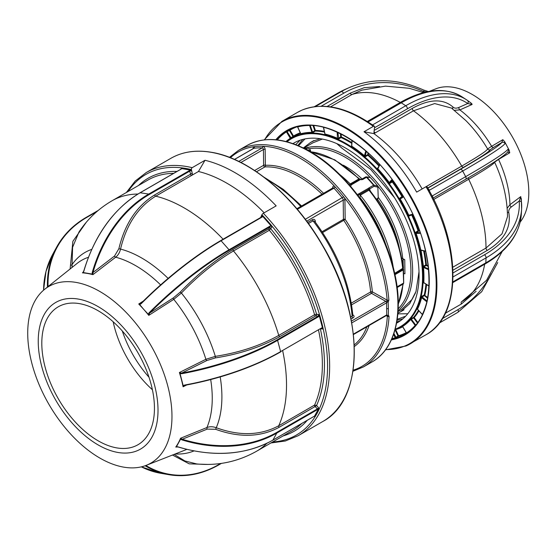 <?xml version="1.0" encoding="UTF-8"?>
<svg xmlns="http://www.w3.org/2000/svg" width="556" height="556" viewBox="0 0 556 556"><rect width="100%" height="100%" fill="white"/><g stroke="black" fill="none" stroke-linecap="round" stroke-linejoin="round"><path stroke-width="0.83" d="M372.569 183.445A72.294 41.742 -120 0 0 372.833 184.363M370.386 180.943A62.494 36.077 -120 0 0 370.532 181.694M277.604 139.243L277.138 139.174A117.587 67.888 60 0 1 285.888 131.633L289.447 129.944A0.493 0.403 -121.4 0 1 290.01 130.18L293.498 136.046A0.493 0.403 -121.4 0 1 293.429 136.651L290.225 138.924A109.101 62.988 -120 0 0 288.314 140.223A109.101 62.988 -120 0 0 288.286 140.244M402.711 326.81A109.935 63.467 60 0 1 400.487 327.873A109.935 63.467 60 0 1 395.698 329.583L398.555 335.72A0.493 0.396 -105.8 0 1 398.443 336.345L395.107 338.444A117.587 67.888 60 0 1 391.674 339.202M416.666 192.119L426.737 186.302L416.666 192.119A128.415 74.143 60 0 0 364.013 131.751L373.375 126.351A1.96 0.98 -54 0 1 374.348 126.247A1.96 0.98 -54 0 1 374.577 127.032L373.959 132.231A1.96 0.98 126 0 0 374.188 133.016A1.96 0.98 126 0 0 375.168 132.912L373.924 133.628A117.636 67.915 60 0 1 422.15 188.929M520.145 222.115A79.946 46.155 -120 0 0 509.407 131.974A79.946 46.155 -120 0 0 435.925 88.779L429.406 91.337M472.107 104.465L467.735 103.513A2.453 2.064 -55.2 0 0 467.401 100.372A2.453 2.064 -55.2 0 0 467.36 100.344L471.745 103.631L472.107 104.465L459.875 109.893A83.678 48.309 60 0 1 491.629 146.304L502.826 139.681L504.66 141.669L505.07 143.58A2.453 2.426 -141.2 0 0 501.769 142.538L502.826 139.681M432.825 197.609A2.453 1.418 -120 0 0 432.401 195.865L465.671 176.655A2.453 1.418 -120 0 1 465.594 179.345L433.075 198.117L465.511 179.386A2.453 1.418 -120 0 0 465.594 179.345C490.378 165.007 504.445 155.847 507.795 151.864L507.795 151.864A2.453 2.426 -141.2 0 0 508.045 149.21L509.129 150.134L509.748 152.789L498.558 159.419A83.678 48.309 60 0 1 509.942 204.705L520.763 196.595L521.563 202.982A2.453 1.925 175.8 0 0 521.563 202.78L521.563 202.78A2.453 1.925 175.8 0 0 519.235 201.029L520.763 196.595M400.654 320.583L396.796 322M295.743 144.643L300.122 140.216M292.949 143.608A103.666 59.853 60 0 1 293.929 143.024A103.666 59.853 60 0 1 297.418 141.259A103.666 59.853 60 0 1 399.257 205.817A103.666 59.853 60 0 1 397.596 322.577A103.666 59.853 60 0 1 396.588 323.133M312.535 132.801L312.889 132.516M402.912 318.796L397.095 320.235M297.835 145.477L302.832 139.403M311.965 132.641L312.646 132.293M407.763 313.744L397.867 313.883M324.878 133.947L324.78 134.649A0.493 0.347 103.8 0 0 325.003 134.031A109.588 63.273 60 0 1 337.749 138.458L340.71 136.984L340.411 133.669M351.774 143.337A109.449 63.189 -120 0 0 341.085 137.561L338.785 138.937L337.471 139.063L337.179 132.119M297.536 126.636L300.831 133.732A109.588 63.273 60 0 1 311.937 132.356A0.493 0.382 -89.8 0 1 311.777 132.981L313 132.55L312.541 132.106L314.765 130.632L315.224 131.077L313 132.55M300.831 133.732A0.493 0.396 -104.8 0 1 300.713 134.35L300.886 133.975M285.986 141.523A109.588 63.273 60 0 1 290.288 138.319A0.493 0.403 -122.5 0 1 290.225 138.924M277.138 139.174A0.493 0.396 -138.7 0 1 277.743 139.375L278.229 140.036M285.888 131.633A0.493 0.403 -122.5 0 1 286.451 131.869L287.049 131.605L291.295 138.194M277.743 139.375A117.101 67.61 -120 0 1 286.451 131.869L290.288 138.319L292.942 136.38L293.429 136.651A109.449 63.189 -120 0 1 297.877 134.337A109.449 63.189 -120 0 1 300.532 133.301M300.296 132.801A109.935 63.467 60 0 0 293.498 136.046L292.942 136.38L289.454 130.514L287.049 131.605M289.454 130.514L290.01 130.18A116.753 67.408 -120 0 1 297.363 126.685M299.858 125.983L297.689 126.97A117.101 67.61 -120 0 1 309.588 125.503L310.241 125.392L312.541 132.106L311.937 132.356L309.588 125.503M312.993 125.461L314.765 130.632L315.391 130.451A109.935 63.467 60 0 1 324.308 131.39M324.461 132.078A109.449 63.189 -120 0 0 315.224 131.077A0.493 0.375 91.1 0 0 315.391 130.451L313.702 125.524M323.516 127.095L325.003 134.031M327.866 128.499A117.101 67.61 -120 0 0 323.516 127.289M338.785 138.937L337.867 132.439M341.106 134.017L341.37 136.957L341.085 137.561L340.71 136.984M351.642 145.679L351.427 146.763L351.767 146.193A109.588 63.273 60 0 1 364.611 155.888L368.294 154.783A109.935 63.467 60 0 1 379.255 165.34M378.949 165.973A109.449 63.189 -120 0 0 367.891 155.305L365.528 156.57L364.215 156.417L365.806 150.926M351.739 145.728L351.767 146.193L351.739 145.728M367.891 155.305L368.621 153.414M377.434 169.226L377.906 168.183L377.885 168.76A109.588 63.273 60 0 1 389.283 182.549L388.776 182.959A109.101 62.988 -120 0 0 377.434 169.226L377.454 168.127L377.83 168.266M392.022 179.4L389.283 182.549L389.916 182.722L393.022 180.763M419.766 231.171L418.501 231.157L416.062 233.263A109.588 63.273 60 0 1 420.774 249.971L420.127 250.075A109.101 62.988 -120 0 0 415.436 233.444L415.812 232.193L418.036 230.712A109.449 63.189 -120 0 0 411.676 214.943L409.279 215.978L408.194 215.485A109.101 62.988 -120 0 0 399.66 199.326L399.833 198.103L401.967 196.56A109.449 63.189 -120 0 0 392.411 182.18L392.314 181.576A0.493 0.389 -139 0 1 392.918 181.784A109.935 63.467 60 0 1 402.523 196.226A0.493 0.403 -122.2 0 1 402.454 196.824L400.32 198.367L400.216 198.992A109.588 63.273 60 0 1 408.785 215.228L411.801 214.414A0.493 0.396 -105.1 0 1 411.85 214.407M388.776 182.959L390.013 183.327L393.377 181.249M401.967 196.56L403.044 195.893M399.66 199.326L403.614 196.859M408.194 215.485L411.753 214.435A0.493 0.396 -105.1 0 1 411.801 214.414M408.785 215.228L409.279 215.978M411.676 214.943L409.355 215.471M418.036 230.712L419.544 230.538M420.774 249.971L425.597 251.131M415.436 233.444L420.51 233.298M423.637 250.881A109.449 63.189 -120 0 1 425.771 264.899L426.146 265.469L423.846 266.852L423.463 266.282L425.771 264.899L428.148 265.643M423.463 266.282L422.852 267.45L423.512 267.429A109.588 63.273 60 0 1 423.797 282.594L428.989 285.986M424.019 282.9L423.137 282.552L423.797 282.594M428.238 266.414L426.146 265.469M428.516 268.958L423.846 266.852L423.512 267.429L428.586 269.716M425.931 284.144A109.449 63.189 -120 0 1 424.228 295L424.485 295.625L422.115 296.89L421.865 296.265L424.228 295L427.717 297.536M427.578 298.28L424.485 295.625M427.001 301.088L422.115 296.89L421.67 297.363A109.588 63.273 60 0 1 417.493 309.164L416.861 309.004A0.493 0.375 -154.2 0 1 417.493 309.164L422.351 314.439A0.493 0.375 -154.2 0 1 422.449 314.592M427.168 301.227L426.834 301.811L421.017 297.258L421.865 296.265M422.351 314.439L422.351 314.439A117.101 67.61 -120 0 0 426.827 301.797M402.62 326.476A0.493 0.403 -122.5 0 0 402.051 326.24A109.101 62.988 -120 0 0 410.147 319.262L413.608 317.372A0.493 0.389 -139.8 0 1 414.213 317.573L410.752 319.464A109.588 63.273 60 0 1 402.62 326.476L406.45 332.926A0.493 0.403 -122.5 0 1 406.387 333.53L406.499 333.398M411.301 319.123L415.624 324.954L415.165 325.42A0.493 0.396 -138.7 0 1 415.256 325.816M415.624 324.954L416.52 324.287M410.147 319.262A0.493 0.396 -138.7 0 1 410.752 319.464L415.165 325.42A117.101 67.61 -120 0 1 406.45 332.926M406.2 332.683A116.753 67.408 -120 0 1 403.67 333.892A116.753 67.408 -120 0 1 398.555 335.72L397.957 335.977L398.443 336.345A117.246 67.693 60 0 0 403.58 334.51A117.246 67.693 60 0 0 406.519 333.079M395.698 329.583L395.01 329.882M393.905 333.461L396.261 337.86M395.107 329.84L397.957 335.977L395.219 337.826L393.599 334.344M391.959 338.548A117.101 67.61 -120 0 0 395.219 337.826M399.639 198.311L400.111 199.062M415.881 232.144L416.11 232.811L415.853 232.165M336.825 143.629L341.975 148.216L370.734 169.427L394.51 197.734M419.009 271.752L415.992 291.476L409.8 303.569L400.57 311.798L397.929 313.153M303.347 147.972L310.47 142.531L313.813 140.835L320.214 138.715M338.111 138.486L338.458 138.548M399.521 198.631L399.875 199.201M421.087 250.263L423.582 267.116M423.491 282.497L423.436 283.032M425.034 295.229L424.798 295.889M421.545 250.374L420.127 250.075M377.454 168.127L378.163 167.585M507.385 212.156A1.96 1.529 -11.5 0 0 508.803 212.607C511.298 227.606 504.125 240.199 487.285 250.395A1.96 1.133 60 0 1 485.993 248.052L502.019 233.847L507.517 216.576C507.364 205.922 505.856 195.364 502.992 184.905A89.245 51.527 -120 0 0 494.618 162.192A1.96 1.953 10.9 0 1 494.499 161.872M498.482 159.238A1.96 1.32 -120.6 0 0 498.558 159.419L494.618 162.192C493.881 163.985 485.242 169.677 468.701 179.275A1.96 1.133 60 0 1 468.479 177.677M373.924 133.628L364.013 131.751M451.528 108.079L434.667 103.569L413.497 110.783A1.96 1.133 60 0 1 412.295 108.392C429.496 98.878 443.09 98.447 453.077 107.099A1.96 1.647 133.2 0 0 452.855 109.087M454.426 110.317L459.875 109.893A1.96 1.272 -113.9 0 1 458.874 107.44C456.427 108.483 454.495 108.371 453.077 107.099M490.225 149.689C489.426 151.573 480.565 157.424 463.628 167.245A1.96 1.133 60 0 1 461.73 166.077C478.202 156.528 486.834 150.822 487.626 148.952L491.629 146.304A1.96 1.32 -120.6 0 0 493.665 147.333L490.225 149.689A1.96 1.953 10.9 0 1 487.626 148.952A89.245 51.527 -120 0 0 465.858 120.576L451.361 107.954M504.66 141.669L509.129 150.134M509.748 152.789L507.746 152.142M507.135 208.305L509.942 204.705A1.96 1.251 -126.9 0 0 511.395 206.908C509.275 208.549 508.413 210.453 508.803 212.607M521.563 202.982A121.375 74.497 -176.6 0 1 521.611 209.028L521.292 198.506M423.637 92.588L409.188 88.279L385.482 86.131L361.942 90.135L352.038 94.464A1.96 1.133 60 0 1 350.155 93.165L364.222 87.667L379.609 86.534M427.064 91.782L423.846 91.664A2.453 1.049 -65.3 0 0 423.568 90.009L428.335 91.525M470.737 102.777L466.512 99.774A121.375 65.358 -56.9 0 1 467.36 100.344M476.151 291.254L461.466 303.944A1.96 1.133 60 0 1 461.515 301.804L461.626 301.734A117.636 67.915 60 0 1 461.529 301.79M264.163 212.795A144.595 83.483 -120 0 0 198.45 171.498L205.004 160.274A151.941 87.723 -120 0 1 276.165 205.873L263.342 213.275A1.473 0.459 136.6 0 0 261.904 214.755L260.708 217.389A146.061 84.331 60 0 1 260.715 217.403A1.223 0.945 -151.3 0 1 260.771 217.465M205.004 160.274L192.181 167.683A1.473 1.049 103.6 0 0 191.431 169.601A150.474 86.875 -120 0 0 185.899 168.454A150.474 86.875 -120 0 0 128.04 191.542M180.429 438.601A129.889 74.99 -120 0 0 182.194 439.518M75.943 282.392A102.005 58.894 60 0 1 162.505 369.698A102.005 58.894 60 0 1 146.228 465.337A102.005 58.894 60 0 1 123.759 467.151A102.005 58.894 60 0 1 40.525 387.9A102.005 58.894 60 0 1 44.612 289.328A102.005 58.894 60 0 1 75.943 282.392M178.212 446.913A123.335 95.013 28.7 0 0 272.961 440.081L313.681 416.569A1.717 0.466 -41.5 0 1 314.39 416.361L318.532 408.792A1.717 0.466 -41.5 0 1 317.504 409.577L276.784 433.089A123.335 95.013 -151.3 0 1 182.034 439.921L182.25 439.268L180.575 438.246A104.111 60.111 60 0 1 178.358 442.868A104.111 60.111 60 0 1 175.759 447.059L178.115 446.885M180.047 373.59L183.188 385.725L184.717 385.023A123.335 43.576 -14.5 0 0 280.773 351.524L321.493 328.012A1.717 1.265 -80.3 0 1 322.48 327.977L319.311 315.725A1.717 1.265 -80.3 0 1 318.567 316.698L277.84 340.202A123.335 43.576 165.5 0 1 181.791 373.702L180.047 373.59L179.4 372.52A104.111 60.111 60 0 1 181.451 379.685A104.111 60.111 60 0 1 182.743 385.127A104.111 60.111 60 0 1 183.091 386.781L184.78 385.218M141.154 303.722L139.695 304.57L143.851 309.525L148.244 314.237L149.119 312.736A123.335 33.381 -41.5 0 1 229.301 249.623L270.028 226.111A1.717 1.32 -151.3 0 1 271.224 225.986L262.599 216.221A1.717 1.32 -151.3 0 1 262.057 217.097L221.337 240.609A123.335 33.381 138.5 0 0 141.154 303.722L141.009 303.388L138.743 304.007A104.111 60.111 60 0 1 139.952 305.272A104.111 60.111 60 0 1 143.851 309.525A104.111 60.111 60 0 1 147.639 313.966A104.111 60.111 60 0 1 148.779 315.37L149.599 313.111L173.312 297.926L180.151 292.206C197.185 274.511 214.845 260.257 233.131 249.435A1.223 0.709 -120 0 0 233.499 250.958C215.61 261.515 198.242 275.54 181.395 293.04L173.771 299.357L148.779 315.37M83.615 272.614L92.108 274.073L92.268 272.398A123.335 90.788 -80.3 0 1 148.709 194.072L189.429 170.56A1.717 0.605 165.5 0 1 190.638 170.115L181.617 168.572A1.717 0.605 165.5 0 1 181.089 169.128L140.369 192.64A123.335 90.788 99.7 0 0 83.928 270.967L83.164 272.537L83.615 272.614A0.493 0.361 99.7 0 0 83.608 272.94A104.111 60.111 60 0 1 87.591 273.476A104.111 60.111 60 0 1 92.915 274.643L92.928 272.586L114.522 256.038L118.873 248.72C124.801 223.915 136.727 205.984 154.651 194.934A1.223 0.709 -120 0 0 155.715 196.178C138.145 206.936 126.42 224.575 120.534 249.081C119.7 252.584 118.087 255.287 115.676 257.206L92.915 274.643M117.976 452.473A84.693 48.9 -120 0 0 154.631 385.468A84.693 48.9 -120 0 0 78.278 299.065A84.693 48.9 -120 0 0 41.624 366.07A84.693 48.9 -120 0 0 117.976 452.473M79.459 303.632A79.647 45.988 -120 0 0 58.304 306.787A79.647 45.988 -120 0 0 50.457 382.882A79.647 45.988 -120 0 0 116.795 447.9A79.647 45.988 -120 0 0 137.951 444.744A79.647 45.988 -120 0 0 145.797 368.656A79.647 45.988 -120 0 0 79.459 303.632M113.174 321.785A79.647 45.988 -120 0 0 152.4 389.735M198.45 171.498L191.556 175.481A1.223 0.709 60 0 1 190.493 174.243L190.611 173.917A1.223 0.431 165.5 0 1 192.293 173.562L191.431 169.601M220.204 376.94A113.348 65.441 60 0 1 216.256 427.724C239.636 436.21 260.465 435.55 278.737 425.757A1.223 0.709 -120 0 0 279.161 427.286C260.632 437.238 239.455 437.913 215.631 429.295L207.263 429.1A1.223 0.66 67.9 0 1 206.943 427.529A108.232 62.487 -120 0 0 210.689 379.581M215.631 429.295L216.256 427.724C212.899 426.494 209.793 426.431 206.943 427.529L180.575 438.246M271.224 225.986L271.835 227.126L269.34 230.267A1.223 0.709 60 0 1 268.972 228.745L270.188 226.744L229.468 250.249A122.848 33.249 138.5 0 0 149.599 313.111L149.119 312.736M181.791 373.702L181.729 373.069A122.848 43.41 -14.5 0 0 277.402 339.709L318.122 316.197A1.223 0.903 99.7 0 0 318.699 314.585L319.311 315.725M179.505 372.784L181.729 373.069L206.86 360.524L215.367 357.918C239.803 354.068 261.292 346.965 279.842 336.595A1.223 0.709 -120 0 1 278.751 335.407A144.595 83.483 -120 0 0 233.499 250.958L269.34 230.267A144.595 83.483 -120 0 1 314.592 314.717L316.593 314.223A1.223 0.903 -80.3 0 1 316.016 315.836L315.676 315.905A1.223 0.709 60 0 1 314.592 314.717L278.751 335.407C260.458 345.623 239.323 352.608 215.332 356.361L205.887 359.294A108.232 62.487 -120 0 0 173.771 299.357A1.223 0.584 57.4 0 1 173.312 297.926M147.813 313.751L148.244 314.237M139.695 304.57L140.126 305.049M262.057 217.097L221.038 240.435M270.028 226.111L270.188 226.744M318.567 316.698L316.016 315.836M184.717 385.023L184.891 385.28A122.848 43.41 165.5 0 0 280.558 351.913L280.773 351.788M321.493 328.012L321.41 328.381M322.48 327.977L322.438 329.013A1.223 0.903 99.7 0 0 321.472 328.318M320.402 328.964A146.061 84.331 60 0 1 316.572 405.484L314.578 405.067A144.595 83.483 -120 0 0 318.518 330.055M317.504 409.577L317.344 408.952L318.588 407.763L318.532 408.792M318.588 407.763L316.572 405.484L315.002 406.596A1.223 0.709 60 0 1 314.578 405.067L278.737 425.757A144.595 83.483 -120 0 0 282.677 350.746M182.034 439.921L180.575 439.17L176.474 446.67M174.132 454.391L184.877 460.945L196.755 463.947C217.945 465.956 237.885 461.723 256.58 451.243A144.595 83.483 -120 0 0 266.824 443.347M207.791 464.42L189.214 463.85L172.485 455.037M177.413 446.732L175.877 446.941M314.39 416.361L313.779 416.513M83.164 272.537L82.58 272.822L83.581 271.745M78.952 232.047L72.593 247.295L72.009 267.471M86.236 222.33L72.878 241.318L70.112 268.979M82.58 272.822L82.406 272.843A104.111 60.111 60 0 1 83.608 272.94M181.235 169.038A1.223 0.431 -14.5 0 0 180.929 168.878L181.617 168.572M92.268 272.398L92.928 272.586A122.848 90.426 99.7 0 1 149.147 194.572L148.709 194.072L140.154 192.765M190.638 170.115L191.556 170.699A1.223 0.431 -14.5 0 0 189.874 171.06L149.147 194.572M261.723 216.923A1.223 0.945 28.7 0 0 261.681 215.631L262.599 216.221M223.095 239.212A144.595 83.483 -120 0 0 155.715 196.178L191.556 175.481A1.473 1.049 103.6 0 0 192.306 173.562A146.061 84.331 60 0 1 192.306 173.562L191.556 170.699M318.637 316.649L318.053 314.474M270.904 228.829L269.75 227.55M149.001 377.239A79.647 45.988 60 0 1 122.292 330.973M398.04 311.562L401.585 309.518L412.128 299.323L415.506 292.873M426.647 265.698L426.647 264.969M310.533 150.669L310.06 151.545M308.087 149.918L307.836 150.294M349.404 184.613L350.217 183.946A1.223 0.709 -120 0 0 350.53 184.189A1.223 0.709 -120 0 0 350.878 184.3L359.544 179.296A1.223 0.709 60 0 1 359.899 179.407A1.223 0.709 60 0 1 360.218 179.664L351.302 184.842L350.614 186.482M339.48 174.313A95.576 55.183 60 0 1 350.217 183.946L358.877 178.942A1.223 0.709 -120 0 0 359.19 179.185A1.223 0.709 -120 0 0 359.544 179.296M388.873 300.052L388.137 302.374L387.775 301.54L386.594 302.805A1.223 0.709 -120 0 0 385.697 301.324L387.059 300.893L387.15 300.15A123.759 71.453 -120 0 0 343.636 196.796A3.677 2.12 60 0 1 344.935 200.111L345.165 219.363L343.761 220.336A1.223 0.709 60 0 1 343.427 219.377A1.223 0.695 179.3 0 1 345.165 219.363A102.929 59.429 60 0 1 372.36 291.844L387.15 300.15A1.223 0.639 175.6 0 0 388.873 300.052A124.989 72.162 60 0 0 299.677 155.979A124.989 72.162 60 0 0 238.385 150.468L229.44 157.348M353.102 370.192A123.759 71.453 -120 0 0 387.337 316.26L387.233 315.801L387.942 315.766L388.29 315.127A124.989 72.162 -120 0 0 388.38 308.844A124.989 72.162 -120 0 0 388.137 302.374M388.29 315.127L389.068 316.329A124.989 72.162 60 0 1 363.374 366.953L372.033 361.949A124.989 72.162 -120 0 0 390.965 261.021A124.989 72.162 -120 0 0 308.344 150.975A124.989 72.162 -120 0 0 247.052 145.47L238.385 150.468M254.613 170.511L263.613 165.313A1.223 0.695 179.3 0 1 265.351 165.299A1.223 0.959 -92.8 0 1 264.892 166.918A1.223 0.709 60 0 1 264.496 166.807A1.223 0.709 60 0 1 263.613 165.313L263.433 149.488A1.223 0.695 179.3 0 1 265.163 149.474L265.351 165.299A102.929 59.429 60 0 1 299.024 174.605A102.929 59.429 60 0 1 323.564 193.286M352.803 314.821L353.004 314.932C354.436 315.912 354.436 316.899 353.011 317.9L351.038 319.04M350.69 317.323L352.851 315.405C349.675 282.754 336.957 251.402 314.689 221.357L313.042 220.871L308.434 223.533M351.302 303.117L370.637 291.956A1.223 0.625 174.9 0 1 372.36 291.844A1.223 0.716 119.3 0 1 371.505 293.353A1.223 0.709 60 0 1 370.637 291.956A101.706 58.721 -120 0 0 343.761 220.336L322.605 232.547M353.38 334.149L386.719 314.904A2.453 1.432 -60.7 0 1 386.733 314.898A1.223 0.709 -120 0 1 386.469 315.474L386.469 315.474A1.223 0.716 -119.6 0 0 386.733 314.898L386.594 302.805A1.223 0.702 -120.4 0 0 385.704 301.317A1.223 0.716 119.3 0 0 385.704 301.317L371.505 293.353L351.587 304.855M387.775 301.54L387.059 300.893M307.635 222.428L312.555 219.585C314.362 218.932 315.301 219.69 315.37 221.851L315.377 222.268M386.733 314.898L387.942 315.766M386.594 302.805A2.453 1.432 -60.7 0 1 386.58 302.818L351.76 322.918M386.205 315.627L387.337 316.26A1.223 0.751 3.4 0 0 389.068 316.329M370.261 177.489L366.884 177.155A1.223 0.973 -81.5 0 0 366.355 176.836L370.261 177.489A93.13 53.765 -120 0 0 344.171 156.653A93.13 53.765 -120 0 0 309.518 148.667L310.533 150.433L306.453 149.578A1.223 0.709 -120 0 0 305.126 147.979A96.313 55.607 -120 0 0 303.798 148.188M360.351 179.039L360.218 179.664M360.337 179.032L361.372 179.713L360.517 179.525M376.329 199.131L378.052 198.138L377.719 199.541L376.926 200M401.634 258.047L402.613 258.519L401.8 258.985M378.052 198.138L378.212 197.304A82.1 47.399 60 0 1 402.718 258.575L402.613 258.519M370.282 191.396L369.844 190.472L368.962 190.173L360.295 195.177L359.892 198.04M394.684 273.35L403.044 268.166C399.986 240.797 388.922 214.901 369.844 190.472M402.954 268.367L403.246 269.021L402.864 269.312A1.223 0.709 60 0 1 403.037 270.001L394.968 274.657M403.496 269.167L403.037 270.001M403.531 269L403.663 283.317L403.176 269.924M402.85 283.525L402.878 284.22A1.223 0.709 -120 0 1 403.03 283.81A1.223 0.709 -120 0 0 403.19 283.31L403.329 283.226M402.996 267.61L403.447 267.867L402.878 260.145A1.223 0.695 179.3 0 1 402.878 260.118A1.223 0.695 179.3 0 1 403.142 259.68L403.197 264.475M403.239 267.749L403.26 269.778M403.142 259.68A1.223 0.695 179.3 0 1 404.768 259.721L404.928 273.823A1.223 0.695 -0.7 0 0 403.587 273.684M402.996 269.674L402.989 269.236L402.989 269.674M402.718 258.575L404.768 259.721M366.884 177.155A96.146 55.51 60 0 1 373.938 185.072L377.83 186.156L378.212 197.304M361.553 179.727A1.223 0.709 60 0 1 361.803 179.157A1.223 0.709 60 0 1 362.741 179.477L361.372 179.713M361.803 179.157L365.556 176.989A1.223 0.709 60 0 1 366.494 177.308L362.741 179.477M369.413 180.443L369.406 179.852M306.46 149.557A1.223 0.98 -78.5 0 0 305.626 147.882L306.029 147.965M310.533 150.433L310.547 151.607M366.355 176.836A1.223 0.973 -81.5 0 0 365.841 176.933M370.539 177.718A93.199 53.807 60 0 1 377.593 185.794M378.094 187.163L374.014 186.364A1.223 0.973 -79.2 0 0 373.938 185.072M394.816 273.955L402.864 269.312A1.223 0.709 -120 0 1 402.697 268.729A95.576 55.183 -120 0 0 368.962 190.173A1.223 0.709 60 0 1 368.552 189.332L369.573 188.929A1.223 0.709 -120 0 0 369.114 187.803L373.562 185.238A1.223 0.709 -120 0 1 374.014 186.364L369.573 188.929L370.289 191.028M393.266 267.478A95.576 55.183 60 0 0 360.295 195.177A1.223 0.709 60 0 1 359.892 194.336L368.552 189.332A1.223 0.709 -120 0 0 368.135 188.477L369.114 187.803M357.327 194.614L358.37 194.009A1.223 0.709 -120 0 1 358.822 195.135L359.892 194.336A1.223 0.709 -120 0 0 359.468 193.474L368.135 188.477M386.337 246.148A94.353 54.474 -120 0 0 359.885 197.401A1.223 0.695 -0.7 0 0 359.287 197.213M358.37 194.009L359.468 193.474M373.562 185.238A96.313 55.607 -120 0 0 366.494 177.308M351.559 184.661A1.223 0.709 60 0 0 351.232 184.411A1.223 0.709 60 0 0 350.878 184.3L350.419 184.592L351.302 184.842M359.065 178.823A94.353 54.474 60 0 1 359.53 179.296M310.422 151.753A95.576 55.183 -120 0 1 358.877 178.942L359.433 178.823L359.815 179.581M305.209 147.938A96.146 55.51 60 0 1 305.626 147.882A1.223 0.973 82.1 0 0 305.126 147.979L304.32 148.452M322.369 139.076L312.952 142.795L303.694 148.139M305.015 138.91L298.523 145.769M397.234 319.297L405.602 316.232M353.915 141.551A117.594 67.895 -120 0 0 291.24 128.777A117.594 67.895 -120 0 0 291.031 128.874A117.594 67.895 -120 0 0 276.534 139.834M391.653 339.236A117.594 67.895 -120 0 0 400.911 336.456A117.594 67.895 -120 0 0 408.396 332.161A117.594 67.895 -120 0 0 428.857 271.363M289.447 129.944A117.246 67.693 60 0 1 292.539 128.241M275.818 139.764A118.081 68.173 60 0 1 290.698 128.526A118.081 68.173 60 0 1 408.528 205.456A118.081 68.173 60 0 1 400.827 337.068A118.081 68.173 60 0 1 391.361 339.89M385.697 349.578A127.929 73.858 -120 0 0 405.414 345.762A127.929 73.858 -120 0 0 413.761 203.176A127.929 73.858 -120 0 0 286.104 119.839A127.929 73.858 -120 0 0 264.6 139.82M264.246 139.862L281.899 121.389A128.415 74.143 60 0 1 286.222 119.206A128.415 74.143 60 0 1 412.378 199.18A128.415 74.143 60 0 1 410.314 343.81A128.415 74.143 60 0 1 405.991 345.992M385.489 349.856L405.956 346.006L425.91 334.809A128.415 74.143 -120 0 0 426.021 186.712M373.375 126.351A128.415 74.143 -120 0 0 301.818 110.199A128.415 74.143 -120 0 0 297.495 112.381L301.95 110.137C323.238 101.748 347.368 107.12 374.348 126.247M396.067 337.805A126.455 73.01 60 0 1 395.441 337.728M396.949 328.95A109.094 62.988 60 0 1 395.059 329.708L397.144 328.86A109.094 62.988 60 0 1 396.949 328.95M288.314 140.223L286.479 141.648A109.094 62.988 60 0 1 288.258 140.265A109.094 62.988 60 0 1 295.201 136.283A109.094 62.988 60 0 1 403.983 207.193A109.094 62.988 60 0 1 397.144 328.86L400.139 327.533A109.449 63.189 -120 0 0 402.537 326.372M395.198 329.201A108.608 62.703 -120 0 0 396.407 328.7A108.608 62.703 -120 0 0 403.489 207.652A108.608 62.703 -120 0 0 295.118 136.894A108.608 62.703 -120 0 0 286.993 141.78M337.471 139.063A109.101 62.988 -120 0 0 324.78 134.649M311.777 132.981A109.101 62.988 -120 0 0 300.713 134.35M341.37 136.957A109.935 63.467 60 0 1 351.823 142.586M364.215 156.417A109.101 62.988 -120 0 0 351.427 146.763M352.101 140.48L351.767 146.193M366.369 151.413L365.278 155.944M367.641 154.679L368.065 152.914M377.906 168.183L379.72 164.472M379.887 164.659L377.885 168.76M392.383 179.887L389.916 182.722M403.288 196.303L402.454 196.824M400.32 198.367L403.371 196.449M411.753 214.435L412.76 214.157M412.274 214.685A109.935 63.467 60 0 1 418.661 230.531M416.277 232.637L420.294 232.665M424.339 251.048A109.935 63.467 60 0 1 426.431 264.871M423.137 282.552A109.101 62.988 -120 0 0 422.852 267.45M426.563 284.554A109.935 63.467 60 0 1 424.881 295.104M416.861 309.004A109.101 62.988 -120 0 0 421.017 297.258M417.459 323.043L413.706 317.976M418.897 310.839A109.935 63.467 60 0 1 414.213 317.573L417.862 322.494M413.608 317.372A109.449 63.189 -120 0 0 418.446 310.352M408.424 332.14A117.587 67.888 60 0 1 406.387 333.53M463.628 167.245L427.703 187.984M423.394 188.213L461.73 166.077A117.636 67.915 60 0 0 413.497 110.783L375.168 132.912A1.96 1.133 -120 0 1 374.299 131.883A1.96 1.133 -120 0 1 374.063 131.313M487.285 250.395L452.98 270.202M452.827 267.2L485.993 248.052A117.636 67.915 60 0 0 468.701 179.275L433.736 199.458M452.897 281.864L485.791 262.87A121.375 74.497 3.4 0 0 521.319 214.053C519.638 234.069 507.628 250.673 485.284 263.864A2.453 1.418 -120 0 0 485.791 262.87L486.083 257.845L453.07 276.909M521.319 214.053L521.611 209.028A121.375 74.497 -176.6 0 1 486.083 257.845A2.453 1.418 -120 0 0 484.471 254.787A118.928 72.996 3.4 0 0 519.235 201.029L511.395 206.908M453.064 272.92L484.471 254.787M432.054 196.094A4.413 3.593 -113.5 0 1 432.401 195.865M505.07 143.58A121.375 6.463 152.2 0 1 462.696 171.026L465.671 176.655A121.375 6.463 -27.8 0 0 508.045 149.21M427.8 188.164L460.257 169.434A2.453 1.418 -120 0 1 462.696 171.026L429.427 190.235A4.413 3.593 -113.5 0 1 429.051 190.416M460.257 169.434A118.928 6.331 -27.8 0 0 501.769 142.538L493.665 147.333M429.427 190.235A2.453 1.418 -120 0 0 428.176 188.838M422.546 92.178L423.846 91.664A118.928 96.897 66.5 0 0 343.601 93.276A2.453 1.418 -120 0 0 341.162 91.684A121.375 98.892 -113.5 0 1 349.286 87.584L345.895 89.057A121.375 98.892 66.5 0 0 337.77 93.158L341.162 91.684L315.391 106.557M343.601 93.276L321.229 106.196M372.52 124.94L405.762 105.744A121.375 65.358 -56.9 0 1 466.512 99.774L462.015 96.834A121.375 65.358 123.1 0 0 401.265 102.811L405.762 105.744A2.453 1.418 -120 0 1 407.381 108.809L374.487 127.797M462.015 96.834C445.245 86.785 424.548 88.71 399.931 102.624A2.453 1.418 -120 0 1 401.265 102.811L368.1 121.959M400.299 102.408A117.636 67.915 60 0 0 352.038 94.464L330.591 106.849M327.15 106.446L350.155 93.165M345.895 89.057L337.687 93.199A2.453 1.418 -120 0 1 337.77 93.158L314.328 106.696L337.687 93.199A2.453 1.418 -120 0 0 337.61 93.248M497.71 262.529L481.732 291.671L457.803 312.368A2.453 1.418 -120 0 1 457.727 312.409L439.254 323.078L457.803 312.368A2.453 1.418 -120 0 0 457.887 309.678A118.928 96.897 66.5 0 0 491.212 273.934M426.522 264.913A118.928 64.037 -56.9 0 1 426.07 265.414M458.874 107.44L467.735 103.513A118.928 64.037 123.1 0 0 407.381 108.809M461.466 303.944L445.321 313.264M484.658 264.225A117.636 67.915 60 0 1 461.626 301.734L486.549 280.3L502.179 251.507M442.34 318.651L457.887 309.678M374.174 130.403L412.295 108.392M272.628 441.978A150.474 86.875 -120 0 0 327.401 359.19A150.474 86.875 -120 0 0 261.904 214.755M263.342 213.275A151.941 87.723 60 0 1 298.176 435.723L285.311 441.012L270.939 442.958M126.351 192.515L135.219 181.041L146.235 172.548A151.941 87.723 60 0 1 186.594 166.522A151.941 87.723 60 0 1 192.181 167.683M170.838 158.342C182.465 151.705 195.99 149.689 211.398 152.274C249.359 158.265 294.402 196.025 322.688 245.481C364.541 315.231 364.729 399.681 322.786 421.511A151.941 87.723 -120 0 0 337.749 276.36A151.941 87.723 -120 0 0 211.197 152.316A151.941 87.723 -120 0 0 170.838 158.342L146.235 172.548M246.989 165.966A151.454 87.445 60 0 1 354.248 351.753M146.228 465.337L184.933 450.151A108.232 62.487 -120 0 0 186.767 449.38M176.419 446.788L175.759 447.059M186.712 384.974L183.091 386.781M179.4 372.52L205.887 359.294A1.223 0.591 63.5 0 0 206.86 360.524M138.743 304.007L143.288 301.095M160.621 284.88A108.232 62.487 -120 0 0 115.676 257.206A1.223 0.646 52.5 0 1 114.522 256.038M154.651 194.934L190.493 174.243M141.356 466.852A123.335 90.788 99.7 0 0 160.67 473.274L169.003 474.706A123.335 90.788 -80.3 0 1 145.123 465.747M175.995 446.885L178.129 447.003C213.984 457.393 245.571 455.107 272.892 440.15L276.784 433.089L276.624 432.464L317.344 408.952L315.328 406.672M207.263 429.1L182.25 439.268A122.848 94.631 28.7 0 0 276.624 432.464M315.002 406.596L279.161 427.286M233.131 249.435L268.972 228.745M184.863 385.315C221.483 378.4 253.425 367.259 280.69 351.892L277.402 339.709M180.151 292.206A1.223 0.368 -136.5 0 1 181.395 293.04A113.348 65.441 60 0 1 215.332 356.361L215.367 357.918M229.468 250.249L220.871 240.526A122.848 33.249 -41.5 0 0 141.009 303.388M315.676 315.905L279.842 336.595M270.869 228.891A146.061 84.331 60 0 1 316.593 314.223L318.699 314.585M322.438 329.013L320.805 328.735M256.58 451.243L292.421 430.552A144.595 83.483 -120 0 0 301.908 423.401M193.968 450.937A113.348 65.441 60 0 1 175.14 453.995M221.427 463.377L218.911 464.83C202.495 474.185 185.864 477.479 169.003 474.706A123.335 90.788 -80.3 0 0 218.779 464.851L220.69 463.482M145.839 465.483A122.848 90.426 99.7 0 0 218.994 464.462M313.612 416.639L272.794 440.178M307.266 420.308A146.061 84.331 60 0 1 283.122 435.918M221.302 463.398L218.994 464.726M47.441 287.07A123.335 95.013 -151.3 0 1 56.608 247.191L52.785 254.182A123.335 95.013 28.7 0 0 43.576 290.19M98.217 210.432L86.256 217.333C73.322 224.86 63.44 234.813 56.608 247.191A123.335 95.013 -151.3 0 1 86.194 217.41L86.653 217.486A122.848 94.631 28.7 0 0 48.045 286.583M86.354 217.313L98.092 210.536M173.694 173.347A144.595 83.483 -120 0 0 147.826 180.116L111.992 200.806A144.595 83.483 -120 0 1 137.93 194.037M70.577 265.149A1.223 0.681 172 0 0 72.092 264.587A113.348 65.441 60 0 1 91.712 249.394M88.404 257.289A108.232 62.487 -120 0 0 77.11 263.398L44.612 289.328M82.406 272.843L83.233 272.211M118.873 248.72L120.534 249.081A113.348 65.441 60 0 1 168.1 278.389M96.834 211.607L86.653 217.486M138.534 185.482A146.061 84.331 60 0 1 177.01 171.429M189.429 170.56L190.611 173.917M260.715 217.403L261.681 215.631M306.002 147.931A94.353 54.474 60 0 1 345.026 155.145A94.353 54.474 60 0 1 405.845 233.402A94.353 54.474 60 0 1 398.089 310.853M398.186 308.802A93.13 53.765 -120 0 0 377.83 186.156M360.288 179.623A80.87 46.69 -120 0 0 359.517 178.921M343.351 165.201A82.1 47.399 60 0 1 344.282 165.716A82.1 47.399 60 0 1 362.123 178.969M240.908 162.491L263.433 149.488A1.223 0.709 -120 0 0 262.55 147.993A1.223 0.709 -120 0 0 262.196 147.882A122.535 70.744 -120 0 0 253.932 148.257L234.535 159.454M322.056 231.713L343.427 219.377L343.205 200.125A2.453 1.418 -120 0 0 342.336 197.915A122.535 70.744 -120 0 0 333.954 188.185A1.223 0.361 137.3 0 0 335.171 186.969A123.759 71.453 -120 0 0 298.822 157.487A123.759 71.453 -120 0 0 262.689 146.263A2.453 1.418 60 0 1 263.405 146.485A2.453 1.418 60 0 1 265.163 149.474M322.014 194.183A101.706 58.721 -120 0 0 298.169 176.113A101.706 58.721 -120 0 0 264.892 166.918L256.497 171.769M234.458 159.419L253.612 148.369A2.453 1.418 -120 0 1 253.932 148.257A1.223 0.973 82.6 0 0 254.342 146.645A123.759 71.453 -120 0 0 230.448 157.737M253.105 148.66L253.105 148.528A3.677 2.12 60 0 1 254.342 146.645A123.759 71.453 60 0 1 262.689 146.263A1.223 0.938 91.9 0 1 262.196 147.882L238.753 161.414M297.356 209.32L333.954 188.185A1.223 0.709 -120 0 0 333.593 187.893A1.223 0.709 -120 0 0 332.995 187.845L333.1 187.914M332.745 187.984L332.738 187.428A2.453 1.418 60 0 1 334.448 186.385A2.453 1.418 60 0 1 335.171 186.969A123.759 71.453 60 0 1 343.636 196.796L305.307 219.293M351.434 321.104L385.697 301.324M353.011 317.9A1.223 0.709 60 0 1 352.136 316.489A118.859 68.624 -120 0 0 313.042 220.871A1.473 0.848 -120 0 1 312.555 219.585M333.079 187.803A1.223 0.695 -0.7 0 0 332.738 187.428M306.717 221.184L343.205 200.125A1.223 0.695 179.3 0 1 344.935 200.111M386.649 308.858A1.223 0.695 179.3 0 1 388.38 308.844M369.114 325.496A102.929 59.429 60 0 1 354.304 346.527M354.235 344.894A101.706 58.721 -120 0 0 366.849 326.803M300.754 206.457A118.859 68.624 -120 0 0 267.109 179.595M399.277 247.719A80.87 46.69 -120 0 0 377.719 199.541M397.088 286.84L403.19 283.31M403.03 283.81L397.137 287.216M398.277 303.93A95.576 55.183 -120 0 0 402.878 284.22L397.172 287.508M361.56 179.727L362.429 179.227M366.981 177.816L367.599 177.906M358.822 195.135L358.057 195.58M408.396 332.161C437.357 312.91 435.536 249.63 404.066 197.63C374.591 145.7 321.952 113.834 291.24 128.777L291.031 128.874M311.972 132.606L312.611 132.238M314.932 130.896L315.426 130.611M278.104 140.015L277.708 139.48M300.726 133.718L297.599 126.99M324.871 133.92L323.39 127.213M351.621 145.943L351.948 140.383M377.809 168.315L379.699 164.444M425.646 251.361L421.031 250.249M428.982 286.138L423.894 282.816M422.324 314.557L417.486 309.31M404.038 309.796L400.57 311.798M313.938 140.529L310.47 142.531M406.373 332.968L402.551 326.539M426.737 186.302C461.605 244.932 461.904 315.787 425.91 334.809M452.848 282.587L485.284 263.864M399.931 102.624L367.307 121.451M423.568 90.009C397.755 78.507 372.993 77.701 349.286 87.584M281.899 121.389L297.495 112.381M322.786 421.511L298.176 435.723M141.342 466.852L160.67 473.274M261.667 216.944L220.94 240.456C193.961 256.323 167.3 277.305 140.974 303.395M43.549 290.211L46.002 271.411L52.785 254.182M180.964 169.149L140.237 192.661C113.577 208.834 94.763 234.931 83.796 270.96L82.844 272.655M78.917 232.095C87.48 219.12 98.502 208.688 111.992 200.806M140.466 303.805L140.981 303.479M247.052 145.47C264.454 136.032 285.089 137.853 308.955 150.912C347.159 171.693 383.73 223.588 394.385 272.023C404.108 312.903 395.358 348.953 372.033 361.949M296.841 208.715L332.995 187.845M352.851 315.412L352.393 314.995M353.421 334.552L386.469 315.474L386.969 315.634M352.942 371.262L363.374 366.953M264.03 177.197L283.206 189.311L301.609 205.963M403.698 283.129L403.531 269.028M398.277 304.299L403.232 283.782M309.442 148.647L305.828 147.896M310.102 151.566L334.747 159.808L359.433 178.83M303.722 148.153L305.418 147.882"/></g></svg>
